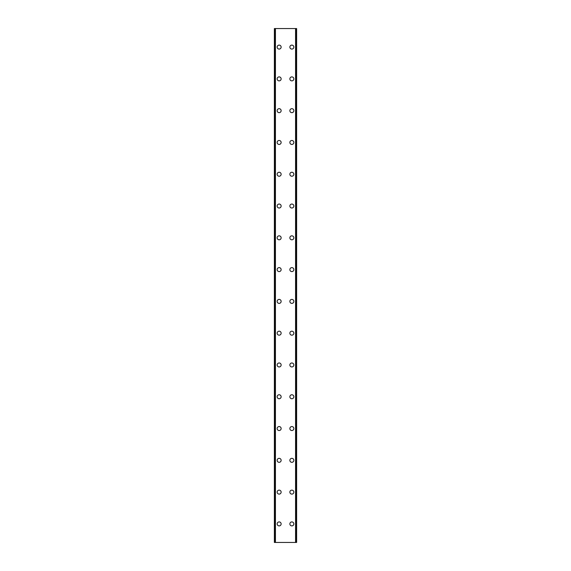 <?xml version="1.0" encoding="UTF-8"?>
<svg xmlns="http://www.w3.org/2000/svg" width="571" height="571" viewBox="0 0 571 571"><rect width="100%" height="100%" fill="white"/><g stroke="black" fill="none" stroke-linecap="round" stroke-linejoin="round"><path stroke-width="0.86" d="M277.156 523.907A1.984 1.984 0 0 1 279.14 521.923A1.984 1.984 0 0 1 281.132 523.907A1.984 1.984 0 0 1 279.14 525.891A1.984 1.984 0 0 1 277.156 523.907M277.156 492.116A1.984 1.984 0 0 1 279.14 490.132A1.984 1.984 0 0 1 281.132 492.116A1.984 1.984 0 0 1 279.14 494.108A1.984 1.984 0 0 1 277.156 492.116M277.156 460.333A1.984 1.984 0 0 1 279.14 458.342A1.984 1.984 0 0 1 281.132 460.333A1.984 1.984 0 0 1 279.14 462.317A1.984 1.984 0 0 1 277.156 460.333M277.156 428.543A1.984 1.984 0 0 1 279.14 426.558A1.984 1.984 0 0 1 281.132 428.543A1.984 1.984 0 0 1 279.14 430.534A1.984 1.984 0 0 1 277.156 428.543M277.156 396.759A1.984 1.984 0 0 1 279.14 394.768A1.984 1.984 0 0 1 281.132 396.759A1.984 1.984 0 0 1 279.14 398.744A1.984 1.984 0 0 1 277.156 396.759M277.156 364.969A1.984 1.984 0 0 1 279.14 362.985A1.984 1.984 0 0 1 281.132 364.969A1.984 1.984 0 0 1 279.14 366.953A1.984 1.984 0 0 1 277.156 364.969M277.156 333.178A1.984 1.984 0 0 1 279.14 331.194A1.984 1.984 0 0 1 281.132 333.178A1.984 1.984 0 0 1 279.14 335.17A1.984 1.984 0 0 1 277.156 333.178M277.156 301.395A1.984 1.984 0 0 1 279.14 299.404A1.984 1.984 0 0 1 281.132 301.395A1.984 1.984 0 0 1 279.14 303.379A1.984 1.984 0 0 1 277.156 301.395M277.156 269.605A1.984 1.984 0 0 1 279.14 267.621A1.984 1.984 0 0 1 281.132 269.605A1.984 1.984 0 0 1 279.14 271.596A1.984 1.984 0 0 1 277.156 269.605M277.156 237.821A1.984 1.984 0 0 1 279.14 235.83A1.984 1.984 0 0 1 281.132 237.821A1.984 1.984 0 0 1 279.14 239.806A1.984 1.984 0 0 1 277.156 237.821M277.156 206.031A1.984 1.984 0 0 1 279.14 204.047A1.984 1.984 0 0 1 281.132 206.031A1.984 1.984 0 0 1 279.14 208.015A1.984 1.984 0 0 1 277.156 206.031M277.156 174.241A1.984 1.984 0 0 1 279.14 172.256A1.984 1.984 0 0 1 281.132 174.241A1.984 1.984 0 0 1 279.14 176.232A1.984 1.984 0 0 1 277.156 174.241M277.156 142.457A1.984 1.984 0 0 1 279.14 140.466A1.984 1.984 0 0 1 281.132 142.457A1.984 1.984 0 0 1 279.14 144.442A1.984 1.984 0 0 1 277.156 142.457M277.156 110.667A1.984 1.984 0 0 1 279.14 108.683A1.984 1.984 0 0 1 281.132 110.667A1.984 1.984 0 0 1 279.14 112.658A1.984 1.984 0 0 1 277.156 110.667M277.156 78.884A1.984 1.984 0 0 1 279.14 76.892A1.984 1.984 0 0 1 281.132 78.884A1.984 1.984 0 0 1 279.14 80.868A1.984 1.984 0 0 1 277.156 78.884M277.156 47.093A1.984 1.984 0 0 1 279.14 45.109A1.984 1.984 0 0 1 281.132 47.093A1.984 1.984 0 0 1 279.14 49.077A1.984 1.984 0 0 1 277.156 47.093M289.868 523.907A1.984 1.984 0 0 1 291.86 521.923A1.984 1.984 0 0 1 293.844 523.907A1.984 1.984 0 0 1 291.86 525.891A1.984 1.984 0 0 1 289.868 523.907M289.868 492.116A1.984 1.984 0 0 1 291.86 490.132A1.984 1.984 0 0 1 293.844 492.116A1.984 1.984 0 0 1 291.86 494.108A1.984 1.984 0 0 1 289.868 492.116M289.868 460.333A1.984 1.984 0 0 1 291.86 458.342A1.984 1.984 0 0 1 293.844 460.333A1.984 1.984 0 0 1 291.86 462.317A1.984 1.984 0 0 1 289.868 460.333M289.868 428.543A1.984 1.984 0 0 1 291.86 426.558A1.984 1.984 0 0 1 293.844 428.543A1.984 1.984 0 0 1 291.86 430.534A1.984 1.984 0 0 1 289.868 428.543M289.868 396.759A1.984 1.984 0 0 1 291.86 394.768A1.984 1.984 0 0 1 293.844 396.759A1.984 1.984 0 0 1 291.86 398.744A1.984 1.984 0 0 1 289.868 396.759M289.868 364.969A1.984 1.984 0 0 1 291.86 362.985A1.984 1.984 0 0 1 293.844 364.969A1.984 1.984 0 0 1 291.86 366.953A1.984 1.984 0 0 1 289.868 364.969M289.868 333.178A1.984 1.984 0 0 1 291.86 331.194A1.984 1.984 0 0 1 293.844 333.178A1.984 1.984 0 0 1 291.86 335.17A1.984 1.984 0 0 1 289.868 333.178M289.868 301.395A1.984 1.984 0 0 1 291.86 299.404A1.984 1.984 0 0 1 293.844 301.395A1.984 1.984 0 0 1 291.86 303.379A1.984 1.984 0 0 1 289.868 301.395M289.868 269.605A1.984 1.984 0 0 1 291.86 267.621A1.984 1.984 0 0 1 293.844 269.605A1.984 1.984 0 0 1 291.86 271.596A1.984 1.984 0 0 1 289.868 269.605M289.868 237.821A1.984 1.984 0 0 1 291.86 235.83A1.984 1.984 0 0 1 293.844 237.821A1.984 1.984 0 0 1 291.86 239.806A1.984 1.984 0 0 1 289.868 237.821M289.868 206.031A1.984 1.984 0 0 1 291.86 204.047A1.984 1.984 0 0 1 293.844 206.031A1.984 1.984 0 0 1 291.86 208.015A1.984 1.984 0 0 1 289.868 206.031M289.868 174.241A1.984 1.984 0 0 1 291.86 172.256A1.984 1.984 0 0 1 293.844 174.241A1.984 1.984 0 0 1 291.86 176.232A1.984 1.984 0 0 1 289.868 174.241M289.868 142.457A1.984 1.984 0 0 1 291.86 140.466A1.984 1.984 0 0 1 293.844 142.457A1.984 1.984 0 0 1 291.86 144.442A1.984 1.984 0 0 1 289.868 142.457M289.868 110.667A1.984 1.984 0 0 1 291.86 108.683A1.984 1.984 0 0 1 293.844 110.667A1.984 1.984 0 0 1 291.86 112.658A1.984 1.984 0 0 1 289.868 110.667M289.868 78.884A1.984 1.984 0 0 1 291.86 76.892A1.984 1.984 0 0 1 293.844 78.884A1.984 1.984 0 0 1 291.86 80.868A1.984 1.984 0 0 1 289.868 78.884M289.868 47.093A1.984 1.984 0 0 1 291.86 45.109A1.984 1.984 0 0 1 293.844 47.093A1.984 1.984 0 0 1 291.86 49.077A1.984 1.984 0 0 1 289.868 47.093M296.513 28.55L274.373 28.55L274.373 542.45L296.627 542.45L296.627 28.55L296.513 542.45M275.129 28.55L275.129 542.45L275.129 28.55M296.627 28.55L296.627 542.45M295.871 542.45L295.871 28.55L295.871 542.45M274.373 542.45L274.373 28.55M274.487 28.55L274.487 542.45M275.436 28.55L275.436 542.45M295.564 28.55L295.564 542.45M275.179 28.55L275.179 542.45M295.821 28.55L295.821 542.45"/></g></svg>
